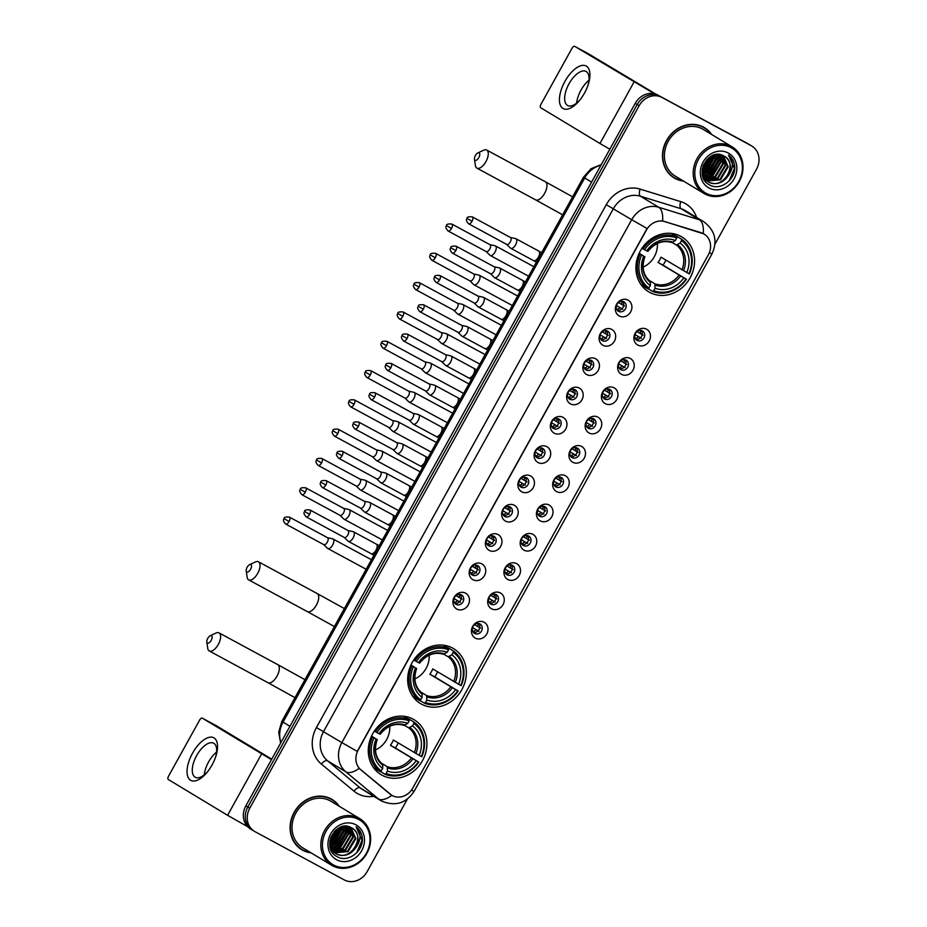 <?xml version="1.0" encoding="UTF-8"?>
<svg xmlns="http://www.w3.org/2000/svg" width="927" height="927" viewBox="0 0 927 927"><rect width="100%" height="100%" fill="white"/><g stroke="black" fill="none" stroke-linecap="round" stroke-linejoin="round"><path stroke-width="1.39" d="M452.55 648.066A32.063 28.285 121.1 0 0 412.457 662.063A32.063 28.285 121.1 0 0 420.441 703.547A32.063 28.285 121.1 0 0 421.472 704.138A32.063 28.285 121.1 0 0 461.565 690.14A32.063 28.285 121.1 0 0 453.581 648.657A32.063 28.285 121.1 0 0 452.55 648.066M413.152 719.167A32.063 28.285 121.1 0 0 373.048 733.164A32.063 28.285 121.1 0 0 381.043 774.648A32.063 28.285 121.1 0 0 382.063 775.227A32.063 28.285 121.1 0 0 422.156 761.229A32.063 28.285 121.1 0 0 414.172 719.746A32.063 28.285 121.1 0 0 413.152 719.167M680.789 236.315A32.063 28.285 121.1 0 0 640.696 250.313A32.063 28.285 121.1 0 0 648.68 291.808A32.063 28.285 121.1 0 0 649.711 292.387A32.063 28.285 121.1 0 0 689.804 278.39A32.063 28.285 121.1 0 0 681.82 236.906A32.063 28.285 121.1 0 0 680.789 236.315M619.236 315.991A9.073 8.007 -58.9 0 1 616.594 304.253A9.073 8.007 -58.9 0 1 628.031 300.128A9.073 8.007 -58.9 0 1 630.673 311.866A9.073 8.007 -58.9 0 1 619.236 315.991M623.836 301.831A5.446 4.797 121.1 0 0 617.023 304.207A5.446 4.797 121.1 0 0 618.379 311.252A5.446 4.797 121.1 0 0 618.552 311.345A5.446 4.797 121.1 0 0 625.366 308.969A5.446 4.797 121.1 0 0 624.01 301.924A5.446 4.797 121.1 0 0 623.836 301.831M602.99 345.296A9.073 8.007 -58.9 0 1 600.348 333.558A9.073 8.007 -58.9 0 1 611.785 329.433A9.073 8.007 -58.9 0 1 614.427 341.171A9.073 8.007 -58.9 0 1 602.99 345.296M607.591 331.136A5.446 4.797 121.1 0 0 600.777 333.511A5.446 4.797 121.1 0 0 602.133 340.557A5.446 4.797 121.1 0 0 602.307 340.649A5.446 4.797 121.1 0 0 609.12 338.274A5.446 4.797 121.1 0 0 607.764 331.229A5.446 4.797 121.1 0 0 607.591 331.136M586.745 374.601A9.073 8.007 -58.9 0 1 584.103 362.863A9.073 8.007 -58.9 0 1 595.54 358.737A9.073 8.007 -58.9 0 1 598.193 370.476A9.073 8.007 -58.9 0 1 586.745 374.601M591.345 360.441A5.446 4.797 121.1 0 0 584.531 362.816A5.446 4.797 121.1 0 0 585.887 369.861A5.446 4.797 121.1 0 0 586.073 369.954A5.446 4.797 121.1 0 0 592.874 367.579A5.446 4.797 121.1 0 0 591.519 360.533A5.446 4.797 121.1 0 0 591.345 360.441M570.499 403.905A9.073 8.007 -58.9 0 1 567.857 392.167A9.073 8.007 -58.9 0 1 579.294 388.042A9.073 8.007 -58.9 0 1 581.947 399.78A9.073 8.007 -58.9 0 1 570.499 403.905M575.099 389.746A5.446 4.797 121.1 0 0 568.297 392.121A5.446 4.797 121.1 0 0 569.653 399.166A5.446 4.797 121.1 0 0 569.827 399.259A5.446 4.797 121.1 0 0 576.629 396.883A5.446 4.797 121.1 0 0 575.273 389.838A5.446 4.797 121.1 0 0 575.099 389.746M554.265 433.21A9.073 8.007 -58.9 0 1 551.611 421.472A9.073 8.007 -58.9 0 1 563.06 417.347A9.073 8.007 -58.9 0 1 565.702 429.085A9.073 8.007 -58.9 0 1 554.265 433.21M558.854 419.05A5.446 4.797 121.1 0 0 552.052 421.426A5.446 4.797 121.1 0 0 553.407 428.471A5.446 4.797 121.1 0 0 553.581 428.564A5.446 4.797 121.1 0 0 560.383 426.188A5.446 4.797 121.1 0 0 559.027 419.143A5.446 4.797 121.1 0 0 558.854 419.05M538.019 462.515A9.073 8.007 -58.9 0 1 535.366 450.777A9.073 8.007 -58.9 0 1 546.814 446.652A9.073 8.007 -58.9 0 1 549.456 458.39A9.073 8.007 -58.9 0 1 538.019 462.515M542.608 448.355A5.446 4.797 121.1 0 0 535.806 450.731A5.446 4.797 121.1 0 0 537.162 457.776A5.446 4.797 121.1 0 0 537.336 457.868A5.446 4.797 121.1 0 0 544.149 455.493A5.446 4.797 121.1 0 0 542.793 448.448A5.446 4.797 121.1 0 0 542.608 448.355M521.774 491.82A9.073 8.007 -58.9 0 1 519.132 480.082A9.073 8.007 -58.9 0 1 530.568 475.957A9.073 8.007 -58.9 0 1 533.21 487.695A9.073 8.007 -58.9 0 1 521.774 491.82M526.374 477.66A5.446 4.797 121.1 0 0 519.56 480.035A5.446 4.797 121.1 0 0 520.916 487.081A5.446 4.797 121.1 0 0 521.09 487.173A5.446 4.797 121.1 0 0 527.903 484.798A5.446 4.797 121.1 0 0 526.548 477.753A5.446 4.797 121.1 0 0 526.374 477.66M505.528 521.125A9.073 8.007 -58.9 0 1 502.886 509.387A9.073 8.007 -58.9 0 1 514.323 505.261A9.073 8.007 -58.9 0 1 516.965 516.999A9.073 8.007 -58.9 0 1 505.528 521.125M510.128 506.965A5.446 4.797 121.1 0 0 503.315 509.34A5.446 4.797 121.1 0 0 504.67 516.385A5.446 4.797 121.1 0 0 504.844 516.478A5.446 4.797 121.1 0 0 511.658 514.103A5.446 4.797 121.1 0 0 510.302 507.057A5.446 4.797 121.1 0 0 510.128 506.965M489.282 550.429A9.073 8.007 -58.9 0 1 486.64 538.691A9.073 8.007 -58.9 0 1 498.077 534.566A9.073 8.007 -58.9 0 1 500.719 546.304A9.073 8.007 -58.9 0 1 489.282 550.429M493.882 536.269A5.446 4.797 121.1 0 0 487.069 538.645A5.446 4.797 121.1 0 0 488.425 545.69A5.446 4.797 121.1 0 0 488.599 545.783A5.446 4.797 121.1 0 0 495.412 543.407A5.446 4.797 121.1 0 0 494.056 536.362A5.446 4.797 121.1 0 0 493.882 536.269M473.037 579.734A9.073 8.007 -58.9 0 1 470.395 567.996A9.073 8.007 -58.9 0 1 481.831 563.871A9.073 8.007 -58.9 0 1 484.485 575.609A9.073 8.007 -58.9 0 1 473.037 579.734M477.637 565.574A5.446 4.797 121.1 0 0 470.835 567.95A5.446 4.797 121.1 0 0 472.191 574.995A5.446 4.797 121.1 0 0 472.364 575.088A5.446 4.797 121.1 0 0 479.166 572.712A5.446 4.797 121.1 0 0 477.811 565.667A5.446 4.797 121.1 0 0 477.637 565.574M456.791 609.039A9.073 8.007 -58.9 0 1 454.149 597.301A9.073 8.007 -58.9 0 1 465.597 593.176A9.073 8.007 -58.9 0 1 468.239 604.914A9.073 8.007 -58.9 0 1 456.791 609.039M461.391 594.879A5.446 4.797 121.1 0 0 454.589 597.255A5.446 4.797 121.1 0 0 455.945 604.3A5.446 4.797 121.1 0 0 456.119 604.392A5.446 4.797 121.1 0 0 462.921 602.017A5.446 4.797 121.1 0 0 461.565 594.972A5.446 4.797 121.1 0 0 461.391 594.879M637.776 345.064A9.073 8.007 -58.9 0 1 635.134 333.326A9.073 8.007 -58.9 0 1 646.582 329.201A9.073 8.007 -58.9 0 1 649.224 340.939A9.073 8.007 -58.9 0 1 637.776 345.064M642.376 330.893A5.446 4.797 121.1 0 0 635.574 333.28A5.446 4.797 121.1 0 0 636.93 340.325A5.446 4.797 121.1 0 0 637.104 340.418A5.446 4.797 121.1 0 0 643.906 338.042A5.446 4.797 121.1 0 0 642.55 330.997A5.446 4.797 121.1 0 0 642.376 330.893M621.542 374.369A9.073 8.007 -58.9 0 1 618.888 362.631A9.073 8.007 -58.9 0 1 630.337 358.506A9.073 8.007 -58.9 0 1 632.979 370.244A9.073 8.007 -58.9 0 1 621.542 374.369M626.131 360.197A5.446 4.797 121.1 0 0 619.329 362.584A5.446 4.797 121.1 0 0 620.684 369.63A5.446 4.797 121.1 0 0 620.858 369.722A5.446 4.797 121.1 0 0 627.672 367.347A5.446 4.797 121.1 0 0 626.304 360.302A5.446 4.797 121.1 0 0 626.131 360.197M605.296 403.674A9.073 8.007 -58.9 0 1 602.654 391.936A9.073 8.007 -58.9 0 1 614.091 387.81A9.073 8.007 -58.9 0 1 616.733 399.549A9.073 8.007 -58.9 0 1 605.296 403.674M609.896 389.502A5.446 4.797 121.1 0 0 603.083 391.889A5.446 4.797 121.1 0 0 604.439 398.934A5.446 4.797 121.1 0 0 604.613 399.027A5.446 4.797 121.1 0 0 611.426 396.652A5.446 4.797 121.1 0 0 610.07 389.607A5.446 4.797 121.1 0 0 609.896 389.502M589.051 432.979A9.073 8.007 -58.9 0 1 586.409 421.24A9.073 8.007 -58.9 0 1 597.845 417.115A9.073 8.007 -58.9 0 1 600.487 428.853A9.073 8.007 -58.9 0 1 589.051 432.979M593.651 418.807A5.446 4.797 121.1 0 0 586.837 421.194A5.446 4.797 121.1 0 0 588.193 428.239A5.446 4.797 121.1 0 0 588.367 428.332A5.446 4.797 121.1 0 0 595.18 425.957A5.446 4.797 121.1 0 0 593.825 418.911A5.446 4.797 121.1 0 0 593.651 418.807M572.805 462.283A9.073 8.007 -58.9 0 1 570.163 450.545A9.073 8.007 -58.9 0 1 581.6 446.42A9.073 8.007 -58.9 0 1 584.242 458.158A9.073 8.007 -58.9 0 1 572.805 462.283M577.405 448.112A5.446 4.797 121.1 0 0 570.592 450.499A5.446 4.797 121.1 0 0 571.947 457.544A5.446 4.797 121.1 0 0 572.121 457.637A5.446 4.797 121.1 0 0 578.935 455.261A5.446 4.797 121.1 0 0 577.579 448.216A5.446 4.797 121.1 0 0 577.405 448.112M556.559 491.588A9.073 8.007 -58.9 0 1 553.917 479.85A9.073 8.007 -58.9 0 1 565.354 475.725A9.073 8.007 -58.9 0 1 568.008 487.463A9.073 8.007 -58.9 0 1 556.559 491.588M561.159 477.417A5.446 4.797 121.1 0 0 554.346 479.804A5.446 4.797 121.1 0 0 555.702 486.849A5.446 4.797 121.1 0 0 555.887 486.942A5.446 4.797 121.1 0 0 562.689 484.566A5.446 4.797 121.1 0 0 561.333 477.521A5.446 4.797 121.1 0 0 561.159 477.417M540.314 520.893A9.073 8.007 -58.9 0 1 537.672 509.155A9.073 8.007 -58.9 0 1 549.12 505.03A9.073 8.007 -58.9 0 1 551.762 516.768A9.073 8.007 -58.9 0 1 540.314 520.893M544.914 506.721A5.446 4.797 121.1 0 0 538.112 509.108A5.446 4.797 121.1 0 0 539.468 516.154A5.446 4.797 121.1 0 0 539.641 516.246A5.446 4.797 121.1 0 0 546.443 513.871A5.446 4.797 121.1 0 0 545.088 506.826A5.446 4.797 121.1 0 0 544.914 506.721M524.079 550.198A9.073 8.007 -58.9 0 1 521.426 538.46A9.073 8.007 -58.9 0 1 532.874 534.334A9.073 8.007 -58.9 0 1 535.516 546.073A9.073 8.007 -58.9 0 1 524.079 550.198M528.668 536.026A5.446 4.797 121.1 0 0 521.866 538.413A5.446 4.797 121.1 0 0 523.222 545.458A5.446 4.797 121.1 0 0 523.396 545.551A5.446 4.797 121.1 0 0 530.198 543.176A5.446 4.797 121.1 0 0 528.842 536.13A5.446 4.797 121.1 0 0 528.668 536.026M507.834 579.502A9.073 8.007 -58.9 0 1 505.18 567.764A9.073 8.007 -58.9 0 1 516.629 563.639A9.073 8.007 -58.9 0 1 519.271 575.377A9.073 8.007 -58.9 0 1 507.834 579.502M512.422 565.331A5.446 4.797 121.1 0 0 505.621 567.718A5.446 4.797 121.1 0 0 506.976 574.763A5.446 4.797 121.1 0 0 507.15 574.856A5.446 4.797 121.1 0 0 513.964 572.48A5.446 4.797 121.1 0 0 512.608 565.435A5.446 4.797 121.1 0 0 512.422 565.331M491.588 608.807A9.073 8.007 -58.9 0 1 488.946 597.069A9.073 8.007 -58.9 0 1 500.383 592.944A9.073 8.007 -58.9 0 1 503.025 604.682A9.073 8.007 -58.9 0 1 491.588 608.807M496.188 594.636A5.446 4.797 121.1 0 0 489.375 597.023A5.446 4.797 121.1 0 0 490.731 604.068A5.446 4.797 121.1 0 0 490.904 604.161A5.446 4.797 121.1 0 0 497.718 601.785A5.446 4.797 121.1 0 0 496.362 594.74A5.446 4.797 121.1 0 0 496.188 594.636M475.342 638.112A9.073 8.007 -58.9 0 1 472.7 626.374A9.073 8.007 -58.9 0 1 484.137 622.249A9.073 8.007 -58.9 0 1 486.779 633.987A9.073 8.007 -58.9 0 1 475.342 638.112M479.943 623.941A5.446 4.797 121.1 0 0 473.129 626.328A5.446 4.797 121.1 0 0 474.485 633.373A5.446 4.797 121.1 0 0 474.659 633.465A5.446 4.797 121.1 0 0 481.472 631.09A5.446 4.797 121.1 0 0 480.116 624.045A5.446 4.797 121.1 0 0 479.943 623.941M701.241 232.804A16.338 14.403 -58.9 0 1 703.558 233.778A16.338 14.403 -58.9 0 1 704.08 234.079A16.338 14.403 -58.9 0 1 708.321 254.913L412.758 788.112A16.338 14.403 -58.9 0 1 391.646 795.239A16.338 14.403 -58.9 0 1 390.082 794.138L360.835 769.839A16.338 14.403 -58.9 0 1 358.158 750.105L646.478 229.966A16.338 14.403 -58.9 0 1 664.752 221.565L703.813 233.917M478.772 623.523A5.446 4.797 -58.9 0 1 478.969 629.711A5.446 4.797 -58.9 0 1 473.396 632.423M495.018 594.219A5.446 4.797 -58.9 0 1 495.215 600.406A5.446 4.797 -58.9 0 1 489.641 603.118M511.252 564.914A5.446 4.797 -58.9 0 1 511.461 571.102A5.446 4.797 -58.9 0 1 505.887 573.813M527.498 535.609A5.446 4.797 -58.9 0 1 527.706 541.797A5.446 4.797 -58.9 0 1 522.121 544.508M543.743 506.304A5.446 4.797 -58.9 0 1 543.952 512.492A5.446 4.797 -58.9 0 1 538.367 515.203M559.989 476.999A5.446 4.797 -58.9 0 1 560.198 483.187A5.446 4.797 -58.9 0 1 554.613 485.899M576.235 447.695A5.446 4.797 -58.9 0 1 576.432 453.882A5.446 4.797 -58.9 0 1 570.858 456.594M592.48 418.39A5.446 4.797 -58.9 0 1 592.677 424.578A5.446 4.797 -58.9 0 1 587.104 427.289M608.715 389.085A5.446 4.797 -58.9 0 1 608.923 395.273A5.446 4.797 -58.9 0 1 603.35 397.984M624.96 359.78A5.446 4.797 -58.9 0 1 625.169 365.968A5.446 4.797 -58.9 0 1 619.595 368.679M641.206 330.475A5.446 4.797 -58.9 0 1 641.414 336.663A5.446 4.797 -58.9 0 1 635.829 339.375M460.221 594.45A5.446 4.797 -58.9 0 1 460.429 600.65A5.446 4.797 -58.9 0 1 454.844 603.35M476.466 565.146A5.446 4.797 -58.9 0 1 476.675 571.345A5.446 4.797 -58.9 0 1 471.09 574.045M492.712 535.841A5.446 4.797 -58.9 0 1 492.909 542.04A5.446 4.797 -58.9 0 1 487.335 544.74M508.958 506.536A5.446 4.797 -58.9 0 1 509.155 512.735A5.446 4.797 -58.9 0 1 503.581 515.435M525.192 477.231A5.446 4.797 -58.9 0 1 525.4 483.43A5.446 4.797 -58.9 0 1 519.827 486.13M541.438 447.926A5.446 4.797 -58.9 0 1 541.646 454.126A5.446 4.797 -58.9 0 1 536.073 456.826M557.683 418.622A5.446 4.797 -58.9 0 1 557.892 424.821A5.446 4.797 -58.9 0 1 552.307 427.521M573.929 389.317A5.446 4.797 -58.9 0 1 574.137 395.516A5.446 4.797 -58.9 0 1 568.552 398.216M590.175 360.012A5.446 4.797 -58.9 0 1 590.383 366.211A5.446 4.797 -58.9 0 1 584.798 368.911M606.42 330.707A5.446 4.797 -58.9 0 1 606.617 336.907A5.446 4.797 -58.9 0 1 601.044 339.606M622.666 301.402A5.446 4.797 -58.9 0 1 622.863 307.602A5.446 4.797 -58.9 0 1 617.289 310.302M711.658 134.485A29.34 25.875 121.1 0 0 704.485 127.683A29.34 25.875 121.1 0 0 703.547 127.15A29.34 25.875 121.1 0 0 666.849 139.954A29.34 25.875 121.1 0 0 674.161 177.914A29.34 25.875 121.1 0 0 675.099 178.459A29.34 25.875 121.1 0 0 683.523 181.089M339.282 806.27A29.34 25.875 121.1 0 0 332.109 799.468A29.34 25.875 121.1 0 0 331.171 798.935A29.34 25.875 121.1 0 0 294.473 811.739A29.34 25.875 121.1 0 0 301.785 849.711A29.34 25.875 121.1 0 0 302.723 850.244A29.34 25.875 121.1 0 0 311.136 852.886M703.234 233.592L703.269 233.604A21.17 9.745 107.1 0 0 699.422 219.792A24.195 21.344 -58.9 0 1 702.863 221.24A24.195 21.344 -58.9 0 1 703.639 221.68L685.343 210.638A24.195 21.344 121.1 0 0 684.566 210.197A24.195 21.344 121.1 0 0 681.125 208.749L640.464 196.223A24.195 21.344 121.1 0 0 613.396 208.679L323.558 731.554A24.195 21.344 121.1 0 0 327.532 760.777L360.116 787.857A24.195 21.344 121.1 0 0 362.434 789.503L380.719 800.546A24.195 21.344 -58.9 0 1 378.413 798.9L345.829 771.82A24.195 21.344 -58.9 0 1 341.854 742.597L631.693 219.722L647.069 228.494L357.243 751.38L341.854 742.597L316.431 727.544L606.27 204.67A30.243 26.686 -58.9 0 1 640.105 189.108L680.754 201.634A30.243 26.686 -58.9 0 1 696.606 217.439M714.984 244.114L756.513 169.189A18.146 16.014 121.1 0 0 751.809 146.037L749.862 144.867A18.146 16.014 121.1 0 0 749.271 144.531L660.07 96.304A18.146 16.014 121.1 0 0 637.185 104.554L247.799 807.023A18.146 16.014 121.1 0 0 252.503 830.175A18.146 16.014 121.1 0 0 253.094 830.511M373.697 796.293A30.243 26.686 -58.9 0 1 357.834 793.755A30.243 26.686 -58.9 0 1 353.975 791.148A6.049 2.827 -50.3 0 1 360.116 787.857L378.413 798.9A21.17 9.884 129.7 0 0 391.843 795.354L359.166 768.344A21.17 9.884 129.7 0 1 345.829 771.82L327.532 760.777A6.049 2.827 -50.3 0 0 321.391 764.08A30.243 26.686 -58.9 0 1 316.431 727.544M606.27 204.67L631.693 219.722A24.195 21.344 -58.9 0 1 658.761 207.277A21.17 9.745 107.1 0 1 662.596 220.95L700.882 232.596M751.809 146.037A18.146 16.014 121.1 0 0 751.229 145.713L662.017 97.474A18.146 16.014 121.1 0 0 639.132 105.736L249.757 808.205A18.146 16.014 121.1 0 0 254.461 831.357A18.146 16.014 121.1 0 0 255.041 831.681L344.253 879.908A18.146 16.014 121.1 0 0 367.127 871.658L407.347 799.097M300.823 849.097A29.34 25.875 121.1 0 0 303.581 850.349M333.511 800.766A29.34 25.875 121.1 0 0 331.113 798.912M673.199 177.3A29.34 25.875 121.1 0 0 675.957 178.563M705.887 128.98A29.34 25.875 121.1 0 0 703.489 127.115M658.112 95.122A18.146 16.014 121.1 0 0 635.238 103.372L245.852 805.841A18.146 16.014 121.1 0 0 250.557 828.993L252.503 830.175A18.146 16.014 121.1 0 1 247.799 807.023L637.185 104.554A18.146 16.014 121.1 0 1 660.07 96.304L749.271 144.531A18.146 16.014 121.1 0 1 749.862 144.867L747.904 143.685A18.146 16.014 121.1 0 0 747.324 143.349L662.017 97.474M564.914 81.402A24.195 11.391 118.4 0 1 584.137 65.377A24.195 11.391 118.4 0 1 588.332 84.148A24.195 11.391 118.4 0 1 584.439 93.187A24.195 11.391 118.4 0 1 579.526 100.452A24.195 11.391 118.4 0 1 561.356 107.011A24.195 11.391 118.4 0 1 564.914 81.402M588.031 85.099A19.363 9.108 -61.6 0 0 586.049 71.437A19.363 9.108 -61.6 0 0 569.039 83.754A19.363 9.108 -61.6 0 0 567.637 105.493A19.363 9.108 -61.6 0 0 580.151 99.664M576.652 103.071A19.363 9.108 118.4 0 1 580.951 90.197A19.363 9.108 118.4 0 1 588.958 80.301M654.369 93.731L574.705 46.362A3.024 1.425 -61.6 0 0 574.682 46.35A3.024 1.425 -61.6 0 0 572.017 48.274L540.939 104.345A3.024 1.425 -61.6 0 0 540.696 107.729L599.966 143.511L633.975 82.144M609.827 149.212L599.966 143.511M588.796 53.986L574.705 46.362L588.761 53.963A3.024 1.425 118.4 0 1 588.761 53.963A3.024 1.425 118.4 0 1 588.796 53.986L655.934 94.172M705.98 193.222A26.014 22.943 121.1 0 0 738.784 181.391A26.014 22.943 121.1 0 0 731.206 147.729A26.014 22.943 121.1 0 0 698.402 159.56A26.014 22.943 121.1 0 0 705.98 193.222M704.914 193.975A27.219 24.009 121.1 0 0 738.958 182.098A27.219 24.009 121.1 0 0 732.168 146.872A27.219 24.009 121.1 0 0 731.299 146.373A27.219 24.009 121.1 0 0 697.255 158.262A27.219 24.009 121.1 0 0 704.033 193.476A27.219 24.009 121.1 0 0 704.914 193.975M728.367 175.632A15.122 13.337 121.1 0 0 724.451 156.339A15.122 13.337 121.1 0 0 723.964 156.06C708.599 146.246 692.631 176.512 709.143 184.647C719.978 191.785 736.42 179.247 734.671 165.945C734.045 161.298 731.994 157.66 728.518 155.041C733.721 161.066 733.674 167.938 728.367 175.632C723.014 183.164 716.455 185.33 708.692 182.144L702.249 173.673A27.219 24.009 121.1 0 0 704.717 171.634M706.756 169.502A27.219 24.009 121.1 0 0 712.898 158.494M713.57 155.968A27.219 24.009 121.1 0 0 713.755 155.076M732.168 146.872L703.396 129.502A27.219 24.009 121.1 0 0 702.515 129.004A27.219 24.009 121.1 0 0 668.471 140.881A27.219 24.009 121.1 0 0 675.25 176.107L704.033 193.476M702.191 173.117A29.038 25.608 121.1 0 0 703.037 172.399M704.427 171.089A29.038 25.608 121.1 0 0 706.281 169.062M708.981 165.388A29.038 25.608 121.1 0 0 710.951 161.761M712.504 157.775A29.038 25.608 121.1 0 0 712.99 156.049M711.021 134.102A29.038 25.608 121.1 0 0 704.323 127.949L702.376 126.767A29.038 25.608 121.1 0 0 701.449 126.234A29.038 25.608 121.1 0 0 700.731 125.863M704.323 127.949A29.038 25.608 121.1 0 0 703.396 127.416A29.038 25.608 121.1 0 0 667.081 140.093A29.038 25.608 121.1 0 0 674.311 177.66A29.038 25.608 121.1 0 0 675.25 178.193A29.038 25.608 121.1 0 0 682.886 180.707M706.247 180.672L703.848 178.981M705.644 180.301L703.975 179.224M723.964 156.06C739.143 163.198 723.176 191.02 708.077 181.773L702.805 176.362M708.158 158.32L702.886 166.582M707.092 159.351L703.373 165.18M711.16 156.2L703.408 169.49L702.191 170.197M710.511 156.57L702.272 169.444M713.489 155.168L713.593 157.984L705.853 170.962L702.156 172.7M712.944 155.365L712.979 157.613L705.238 170.591L702.133 172.132M715.505 154.635L716.026 159.456L708.286 172.434L702.539 174.67M715.018 154.739L715.424 159.085L707.683 172.063L702.399 174.218M717.313 154.427L718.471 160.927L710.731 173.905L703.211 176.315M716.884 154.461L717.857 160.556L710.117 173.546L703.025 175.933M718.981 154.461L720.905 162.399L713.164 175.377L704.01 177.752M718.576 154.438L720.302 162.04L712.562 175.018L703.802 177.416M720.534 154.705L723.35 163.87L715.609 176.848L704.914 179.004M720.163 154.624L722.736 163.511L714.995 176.489L704.682 178.714M721.982 155.122L725.783 165.342L718.054 178.332L705.922 180.105M721.623 155.006L725.181 164.983L717.44 177.961L705.656 179.838M723.361 155.736L728.228 166.825L720.488 179.803L707.011 181.055M723.014 155.562L727.614 166.454L719.873 179.432L706.733 180.823M728.274 153.013A19.965 17.613 121.1 0 0 703.095 162.098A19.965 17.613 121.1 0 0 708.923 187.926A19.965 17.613 121.1 0 0 734.091 178.853A19.965 17.613 121.1 0 0 728.274 153.013M670.8 175.446A29.038 25.608 121.1 0 0 672.365 176.478L674.311 177.66M728.518 155.041L734.416 168.505L729.062 180.985M719.306 154.496L719.503 155.365M719.746 157.126L719.781 159.676L710.464 175.516L707.371 177.15M717.301 155.655L717.347 158.204L708.019 174.044L704.926 175.666M714.902 154.763L714.902 156.733L705.586 172.573L702.492 174.195M712.446 155.574L702.133 171.715M709.526 157.231L702.446 168.355M720.117 158.714L710.766 175.701L709.051 176.698M717.672 157.242L708.332 174.23L706.606 175.226M715.238 155.759L705.887 172.758L704.172 173.755M712.77 155.435L703.454 171.286L702.133 172.063M709.931 156.941L702.365 168.853M475.389 155.516A4.229 1.993 -61.6 0 0 474.462 159.189A4.229 1.993 -61.6 0 0 476.154 160.278A4.229 1.993 -61.6 0 0 478.807 157.578A4.229 1.993 -61.6 0 0 479.711 153.778A4.229 1.993 -61.6 0 0 477.868 152.897A4.229 1.993 -61.6 0 0 475.389 155.516M477.868 152.897L483.662 150.209A10.278 4.844 118.4 0 1 486.687 150.035A10.278 4.844 118.4 0 1 485.945 161.588A10.278 4.844 118.4 0 1 476.907 168.135A10.278 4.844 118.4 0 1 475.389 165.516L474.462 159.189M639.178 253.233L643.732 256.165A26.014 22.943 121.1 0 0 650.383 285.678L647.95 288.9L642.724 285.748A30 26.466 121.1 0 1 640.708 284.16M675.493 236.686L676.362 236.072L681.577 239.224L681.472 240.591A28.795 25.4 121.1 0 1 688.946 273.732L660.997 257.173A22.387 19.745 -58.9 0 1 658.066 262.468L663.037 265.145A28.737 25.342 121.1 0 0 665.853 260.105M663.037 265.145L686.015 279.015A28.795 25.4 121.1 0 1 653.72 290.661L652.643 291.437A30 26.466 121.1 0 0 686.467 279.236M641.994 248.251L644.485 249.699A28.795 25.4 121.1 0 1 676.78 238.042L676.884 236.686L671.669 233.534A30 26.466 121.1 0 0 671.333 233.407M652.643 291.437L648.17 288.737M649.027 288.123A28.795 25.4 121.1 0 1 641.554 254.983L640.128 254.183A30 26.466 121.1 0 0 647.95 288.9M640.128 254.183L639.051 253.523M676.884 236.686A30 26.466 121.1 0 0 643.06 248.888M653.72 290.661L655.076 288.216A26.014 22.943 121.1 0 0 683.836 277.845L686.015 279.015M641.554 254.983L643.732 256.165M676.78 238.042L675.424 240.499A26.014 22.943 121.1 0 0 646.664 250.869L644.485 249.699M683.836 277.845L658.066 262.468M648.97 280.267L654.879 283.824L655.076 288.216M650.383 285.678L650.244 281.333C643.187 275.389 641.403 267.173 644.902 256.698M647.834 251.414C654.891 242.839 662.886 239.896 671.808 242.561L675.424 240.499M646.664 250.869L647.533 251.217M644.601 256.501L644.775 256.652A23.268 20.521 121.1 0 0 650.615 282.596M688.946 273.732L689.398 273.94A30 26.466 121.1 0 0 681.577 239.224M686.768 272.55A26.014 22.943 121.1 0 0 680.117 243.036L681.472 240.591M680.117 243.036L676.374 245.041L672.295 242.573M643.095 267.138A22.387 19.745 121.1 0 0 657.394 243.453M247.161 567.266A4.229 1.993 -61.6 0 0 246.223 570.939A4.229 1.993 -61.6 0 0 247.915 572.029A4.229 1.993 -61.6 0 0 250.568 569.329A4.229 1.993 -61.6 0 0 251.484 565.516A4.229 1.993 -61.6 0 0 249.63 564.636A4.229 1.993 -61.6 0 0 247.161 567.266M249.63 564.636L255.423 561.959A10.278 4.844 118.4 0 1 258.448 561.785A10.278 4.844 118.4 0 1 257.706 573.338A10.278 4.844 118.4 0 1 248.668 579.885A10.278 4.844 118.4 0 1 247.15 577.254L246.223 570.939M410.951 664.983L415.493 667.903A26.014 22.943 121.1 0 0 422.144 697.428L419.711 700.638L414.485 697.486A30 26.466 121.1 0 1 412.469 695.91M447.266 648.437L448.123 647.822L453.349 650.974L453.245 652.33A28.795 25.4 121.1 0 1 460.707 685.47L432.77 668.923A22.387 19.745 -58.9 0 1 429.838 674.219L434.798 676.895A28.737 25.342 121.1 0 0 437.625 671.855M434.798 676.895L457.776 690.766A28.795 25.4 121.1 0 1 425.481 702.411L424.404 703.176A30 26.466 121.1 0 0 458.228 690.986M413.755 659.989L416.258 661.438A28.795 25.4 121.1 0 1 448.552 649.792L448.645 648.437L443.43 645.285A30 26.466 121.1 0 0 443.106 645.157M424.404 703.176L419.931 700.488M420.788 699.873A28.795 25.4 121.1 0 1 413.326 666.733L411.889 665.922A30 26.466 121.1 0 0 419.711 700.638M411.889 665.922L410.812 665.273M448.645 648.437A30 26.466 121.1 0 0 414.821 660.638M425.481 702.411L426.837 699.966A26.014 22.943 121.1 0 0 455.597 689.584L457.776 690.766M413.326 666.733L415.493 667.903M448.552 649.792L447.185 652.249A26.014 22.943 121.1 0 0 418.425 662.62L416.258 661.438M455.597 689.584L429.838 674.219M420.731 692.005L426.64 695.574L426.837 699.966M422.144 697.428L422.005 693.083C414.948 687.127 413.164 678.923 416.663 668.448M419.595 663.164C426.652 654.589 434.647 651.646 443.57 654.311L447.185 652.249M418.425 662.62L419.294 662.967M416.362 668.251L416.536 668.402A23.268 20.521 121.1 0 0 422.376 694.335M460.707 685.47L461.159 685.69A30 26.466 121.1 0 0 453.349 650.974M458.529 684.3A26.014 22.943 121.1 0 0 451.889 654.786L453.245 652.33M451.889 654.786L448.147 656.791L444.056 654.323M414.856 678.888A22.387 19.745 121.1 0 0 429.155 655.204M207.752 638.355A4.229 1.993 -61.6 0 0 206.814 642.029A4.229 1.993 -61.6 0 0 208.517 643.118A4.229 1.993 -61.6 0 0 211.159 640.418A4.229 1.993 -61.6 0 0 212.074 636.617A4.229 1.993 -61.6 0 0 210.22 635.737A4.229 1.993 -61.6 0 0 207.752 638.355M210.22 635.737L216.014 633.048A10.278 4.844 118.4 0 1 219.039 632.886A10.278 4.844 118.4 0 1 218.297 644.427A10.278 4.844 118.4 0 1 209.259 650.974A10.278 4.844 118.4 0 1 207.741 648.355L206.814 642.029M371.542 736.073L376.084 739.004A26.014 22.943 121.1 0 0 382.735 768.518L380.302 771.739L375.087 768.587A30 26.466 121.1 0 1 373.06 767M407.857 719.537L408.714 718.912L413.94 722.063L413.836 723.431A28.795 25.4 121.1 0 1 421.298 756.571L393.361 740.013A22.387 19.745 -58.9 0 1 390.429 745.308L395.389 747.996A28.737 25.342 121.1 0 0 398.216 742.944M395.389 747.996L418.367 761.855A28.795 25.4 121.1 0 1 386.072 773.5L384.995 774.277A30 26.466 121.1 0 0 418.819 762.075M374.346 731.09L376.849 732.539A28.795 25.4 121.1 0 1 409.143 720.893L409.236 719.526L404.021 716.374A30 26.466 121.1 0 0 403.697 716.247M384.995 774.277L380.522 771.577M381.379 770.963A28.795 25.4 121.1 0 1 373.917 737.822L372.48 737.023A30 26.466 121.1 0 0 380.302 771.739M372.48 737.023L371.403 736.374M409.236 719.526A30 26.466 121.1 0 0 375.412 731.727M386.072 773.5L387.428 771.055A26.014 22.943 121.1 0 0 416.188 760.685L418.367 761.855M373.917 737.822L376.084 739.004M409.143 720.893L407.787 723.338A26.014 22.943 121.1 0 0 379.016 733.709L376.849 732.539M416.188 760.685L390.429 745.308M381.333 763.106L387.243 766.675L387.428 771.055M382.735 768.518L382.596 764.172C375.539 758.228 373.755 750.013 377.254 739.537M380.186 734.254C387.254 725.679 395.238 722.736 404.16 725.401L407.787 723.338M379.016 733.709L379.896 734.057M376.965 739.352L377.127 739.491A23.268 20.521 121.1 0 0 382.967 765.435M421.298 756.571L421.75 756.78A30 26.466 121.1 0 0 413.94 722.063M419.131 755.389A26.014 22.943 121.1 0 0 412.48 725.876L413.836 723.431M412.48 725.876L408.737 727.88L404.647 725.424M375.447 749.978A22.387 19.745 121.1 0 0 389.746 726.293M637.011 331.588L640.221 333.523A6.651 5.875 121.1 0 0 640.325 330.383M641.368 338.32L634.995 334.601M635.343 338.645A6.651 5.875 121.1 0 0 638.46 336.698M489.804 255.052A5.446 2.561 -61.6 0 0 489.989 255.284A5.446 2.561 -61.6 0 0 490.221 255.458A5.446 2.561 -61.6 0 0 490.267 255.493A5.446 2.561 -61.6 0 0 495.053 252.028A5.446 2.561 -61.6 0 0 495.493 245.945A5.446 2.561 -61.6 0 0 495.447 245.91A5.446 2.561 -61.6 0 0 495.122 245.794L489.919 244.647M486.084 251.472A3.928 1.854 -61.6 0 0 486.258 251.599A3.928 1.854 -61.6 0 0 486.293 251.623A3.928 1.854 -61.6 0 0 489.746 249.12A3.928 1.854 -61.6 0 0 490.07 244.728A3.928 1.854 -61.6 0 0 490.024 244.705A3.928 1.854 -61.6 0 0 489.792 244.612M640.221 333.523L643.129 335.157M620.777 360.893L623.975 362.828A6.651 5.875 121.1 0 0 624.08 359.688M625.122 367.625L618.761 363.905M619.097 367.949A6.651 5.875 121.1 0 0 622.214 366.003M473.558 284.357A5.446 2.561 -61.6 0 0 473.743 284.589A5.446 2.561 -61.6 0 0 473.975 284.763A5.446 2.561 -61.6 0 0 474.021 284.798A5.446 2.561 -61.6 0 0 478.807 281.333A5.446 2.561 -61.6 0 0 479.247 275.249A5.446 2.561 -61.6 0 0 479.201 275.215A5.446 2.561 -61.6 0 0 478.877 275.099L473.674 273.952M469.85 280.777A3.928 1.854 -61.6 0 0 470.012 280.904A3.928 1.854 -61.6 0 0 470.047 280.927A3.928 1.854 -61.6 0 0 473.5 278.424A3.928 1.854 -61.6 0 0 473.824 274.033A3.928 1.854 -61.6 0 0 473.79 274.01A3.928 1.854 -61.6 0 0 473.546 273.917M623.975 362.828L626.884 364.462M604.531 390.197L607.73 392.133A6.651 5.875 121.1 0 0 607.845 388.992M608.888 396.93L602.515 393.21M602.851 397.243A6.651 5.875 121.1 0 0 605.98 395.308M457.312 313.662A5.446 2.561 -61.6 0 0 457.498 313.894A5.446 2.561 -61.6 0 0 457.729 314.068A5.446 2.561 -61.6 0 0 457.776 314.102A5.446 2.561 -61.6 0 0 462.561 310.638A5.446 2.561 -61.6 0 0 463.002 304.554A5.446 2.561 -61.6 0 0 462.955 304.519A5.446 2.561 -61.6 0 0 462.631 304.404L457.428 303.256M453.604 310.082A3.928 1.854 -61.6 0 0 453.767 310.209A3.928 1.854 -61.6 0 0 453.801 310.232A3.928 1.854 -61.6 0 0 457.254 307.729A3.928 1.854 -61.6 0 0 457.579 303.338A3.928 1.854 -61.6 0 0 457.544 303.314A3.928 1.854 -61.6 0 0 457.312 303.222M607.73 392.133L610.638 393.766M588.286 419.502L591.496 421.437A6.651 5.875 121.1 0 0 591.6 418.297M592.643 426.235L586.27 422.515M586.606 426.547A6.651 5.875 121.1 0 0 589.734 424.612M441.067 342.967A5.446 2.561 -61.6 0 0 441.252 343.199A5.446 2.561 -61.6 0 0 441.484 343.372A5.446 2.561 -61.6 0 0 441.53 343.407A5.446 2.561 -61.6 0 0 446.316 339.942A5.446 2.561 -61.6 0 0 446.768 333.859A5.446 2.561 -61.6 0 0 446.71 333.824A5.446 2.561 -61.6 0 0 446.385 333.708L441.194 332.561M437.359 339.386A3.928 1.854 -61.6 0 0 437.521 339.514A3.928 1.854 -61.6 0 0 437.556 339.537A3.928 1.854 -61.6 0 0 441.009 337.034A3.928 1.854 -61.6 0 0 441.333 332.642A3.928 1.854 -61.6 0 0 441.298 332.619A3.928 1.854 -61.6 0 0 441.067 332.526M591.496 421.437L594.392 423.071M572.04 448.807L575.25 450.742A6.651 5.875 121.1 0 0 575.354 447.602M576.397 455.539L570.024 451.82M570.372 455.852A6.651 5.875 121.1 0 0 573.489 453.917M424.821 372.272A5.446 2.561 -61.6 0 0 425.018 372.503A5.446 2.561 -61.6 0 0 425.238 372.677A5.446 2.561 -61.6 0 0 425.284 372.712A5.446 2.561 -61.6 0 0 430.07 369.247A5.446 2.561 -61.6 0 0 430.522 363.164A5.446 2.561 -61.6 0 0 430.464 363.129A5.446 2.561 -61.6 0 0 430.14 363.013L424.948 361.866M421.113 368.691A3.928 1.854 -61.6 0 0 421.275 368.819A3.928 1.854 -61.6 0 0 421.31 368.842A3.928 1.854 -61.6 0 0 424.775 366.339A3.928 1.854 -61.6 0 0 425.087 361.947A3.928 1.854 -61.6 0 0 425.053 361.924A3.928 1.854 -61.6 0 0 424.821 361.831M575.25 450.742L578.158 452.376M555.794 478.112L559.004 480.047A6.651 5.875 121.1 0 0 559.108 476.907M560.151 484.844L553.778 481.125M554.126 485.157A6.651 5.875 121.1 0 0 557.243 483.222M408.575 401.576A5.446 2.561 -61.6 0 0 408.772 401.808A5.446 2.561 -61.6 0 0 408.992 401.982A5.446 2.561 -61.6 0 0 409.05 402.017A5.446 2.561 -61.6 0 0 413.836 398.552A5.446 2.561 -61.6 0 0 414.276 392.469A5.446 2.561 -61.6 0 0 414.23 392.434A5.446 2.561 -61.6 0 0 413.905 392.318L408.703 391.171M404.867 397.996A3.928 1.854 -61.6 0 0 405.029 398.123A3.928 1.854 -61.6 0 0 405.076 398.147A3.928 1.854 -61.6 0 0 408.529 395.644A3.928 1.854 -61.6 0 0 408.842 391.252A3.928 1.854 -61.6 0 0 408.807 391.229A3.928 1.854 -61.6 0 0 408.575 391.136M559.004 480.047L561.913 481.681M539.549 507.417L542.758 509.352A6.651 5.875 121.1 0 0 542.863 506.212M543.906 514.149L537.533 510.429M537.88 514.462A6.651 5.875 121.1 0 0 540.997 512.527M392.33 430.881A5.446 2.561 -61.6 0 0 392.527 431.113A5.446 2.561 -61.6 0 0 392.747 431.287A5.446 2.561 -61.6 0 0 392.805 431.322A5.446 2.561 -61.6 0 0 397.59 427.857A5.446 2.561 -61.6 0 0 398.031 421.773A5.446 2.561 -61.6 0 0 397.984 421.739A5.446 2.561 -61.6 0 0 397.66 421.623L392.457 420.476M388.622 427.301A3.928 1.854 -61.6 0 0 388.795 427.428A3.928 1.854 -61.6 0 0 388.83 427.451A3.928 1.854 -61.6 0 0 392.283 424.948A3.928 1.854 -61.6 0 0 392.608 420.557A3.928 1.854 -61.6 0 0 392.561 420.534A3.928 1.854 -61.6 0 0 392.33 420.441M542.758 509.352L545.667 510.986M523.315 536.721L526.513 538.657A6.651 5.875 121.1 0 0 526.617 535.516M527.66 543.454L521.287 539.734M521.634 543.767A6.651 5.875 121.1 0 0 524.752 541.832M376.095 460.186A5.446 2.561 -61.6 0 0 376.281 460.418A5.446 2.561 -61.6 0 0 376.513 460.592A5.446 2.561 -61.6 0 0 376.559 460.626A5.446 2.561 -61.6 0 0 381.345 457.162A5.446 2.561 -61.6 0 0 381.785 451.078A5.446 2.561 -61.6 0 0 381.739 451.043A5.446 2.561 -61.6 0 0 381.414 450.928L376.211 449.78M372.387 456.605A3.928 1.854 -61.6 0 0 372.55 456.733A3.928 1.854 -61.6 0 0 372.584 456.756A3.928 1.854 -61.6 0 0 376.038 454.253A3.928 1.854 -61.6 0 0 376.362 449.862A3.928 1.854 -61.6 0 0 376.327 449.838A3.928 1.854 -61.6 0 0 376.084 449.746M526.513 538.657L529.421 540.29M507.069 566.026L510.267 567.961A6.651 5.875 121.1 0 0 510.371 564.821M511.414 572.759L505.053 569.039M505.389 573.071A6.651 5.875 121.1 0 0 508.517 571.136M359.85 489.491A5.446 2.561 -61.6 0 0 360.035 489.723A5.446 2.561 -61.6 0 0 360.267 489.896A5.446 2.561 -61.6 0 0 360.313 489.931A5.446 2.561 -61.6 0 0 365.099 486.466A5.446 2.561 -61.6 0 0 365.539 480.383A5.446 2.561 -61.6 0 0 365.493 480.348A5.446 2.561 -61.6 0 0 365.168 480.232L359.966 479.085M356.142 485.91A3.928 1.854 -61.6 0 0 356.304 486.038A3.928 1.854 -61.6 0 0 356.339 486.061A3.928 1.854 -61.6 0 0 359.792 483.558A3.928 1.854 -61.6 0 0 360.116 479.166A3.928 1.854 -61.6 0 0 360.082 479.143A3.928 1.854 -61.6 0 0 359.85 479.05M510.267 567.961L513.176 569.595M490.823 595.331L494.033 597.266A6.651 5.875 121.1 0 0 494.137 594.126M495.18 602.063L488.807 598.344M489.143 602.376A6.651 5.875 121.1 0 0 492.272 600.441M343.604 518.796A5.446 2.561 -61.6 0 0 343.79 519.027A5.446 2.561 -61.6 0 0 344.021 519.201A5.446 2.561 -61.6 0 0 344.068 519.236A5.446 2.561 -61.6 0 0 348.853 515.771A5.446 2.561 -61.6 0 0 349.294 509.688A5.446 2.561 -61.6 0 0 349.247 509.653A5.446 2.561 -61.6 0 0 348.923 509.537L343.72 508.39M339.896 515.215A3.928 1.854 -61.6 0 0 340.058 515.342A3.928 1.854 -61.6 0 0 340.093 515.366A3.928 1.854 -61.6 0 0 343.546 512.863A3.928 1.854 -61.6 0 0 343.871 508.471A3.928 1.854 -61.6 0 0 343.836 508.448A3.928 1.854 -61.6 0 0 343.604 508.355M494.033 597.266L496.93 598.9M474.578 624.636L477.787 626.571A6.651 5.875 121.1 0 0 477.892 623.431M478.935 631.368L472.561 627.649M472.897 631.681A6.651 5.875 121.1 0 0 476.026 629.746M327.358 548.1A5.446 2.561 -61.6 0 0 327.544 548.332A5.446 2.561 -61.6 0 0 327.776 548.506A5.446 2.561 -61.6 0 0 327.822 548.541A5.446 2.561 -61.6 0 0 332.608 545.076A5.446 2.561 -61.6 0 0 333.06 538.993A5.446 2.561 -61.6 0 0 333.002 538.958A5.446 2.561 -61.6 0 0 332.677 538.842L327.486 537.695M323.65 544.52A3.928 1.854 -61.6 0 0 323.813 544.647A3.928 1.854 -61.6 0 0 323.847 544.67A3.928 1.854 -61.6 0 0 327.301 542.168A3.928 1.854 -61.6 0 0 327.625 537.776A3.928 1.854 -61.6 0 0 327.59 537.753A3.928 1.854 -61.6 0 0 327.358 537.66M477.787 626.571L480.696 628.205M618.471 302.515L621.681 304.45A6.651 5.875 121.1 0 0 621.785 301.31M622.828 309.259L616.455 305.528M616.791 309.572A6.651 5.875 121.1 0 0 619.92 307.625M510.313 247.88A5.446 2.561 -61.6 0 0 510.499 248.112A5.446 2.561 -61.6 0 0 510.731 248.285A5.446 2.561 -61.6 0 0 510.777 248.32A5.446 2.561 -61.6 0 0 515.563 244.855A5.446 2.561 -61.6 0 0 516.003 238.772A5.446 2.561 -61.6 0 0 515.957 238.737A5.446 2.561 -61.6 0 0 515.632 238.621L510.429 237.474M506.605 244.299A3.928 1.854 -61.6 0 0 506.768 244.427A3.928 1.854 -61.6 0 0 506.802 244.45A3.928 1.854 -61.6 0 0 510.256 241.947A3.928 1.854 -61.6 0 0 510.58 237.555A3.928 1.854 -61.6 0 0 510.545 237.532A3.928 1.854 -61.6 0 0 510.313 237.451M621.681 304.45L624.578 306.084M602.226 331.82L605.435 333.755A6.651 5.875 121.1 0 0 605.54 330.615M606.582 338.564L600.209 334.832M600.557 338.876A6.651 5.875 121.1 0 0 603.674 336.93M494.068 277.185A5.446 2.561 -61.6 0 0 494.253 277.416A5.446 2.561 -61.6 0 0 494.485 277.59A5.446 2.561 -61.6 0 0 494.531 277.625A5.446 2.561 -61.6 0 0 499.317 274.16A5.446 2.561 -61.6 0 0 499.757 268.077A5.446 2.561 -61.6 0 0 499.711 268.042A5.446 2.561 -61.6 0 0 499.386 267.926L494.195 266.779M490.36 273.604A3.928 1.854 -61.6 0 0 490.522 273.732A3.928 1.854 -61.6 0 0 490.557 273.755A3.928 1.854 -61.6 0 0 494.01 271.252A3.928 1.854 -61.6 0 0 494.334 266.86A3.928 1.854 -61.6 0 0 494.3 266.837A3.928 1.854 -61.6 0 0 494.068 266.756M605.435 333.755L608.344 335.389M585.98 361.124L589.19 363.06A6.651 5.875 121.1 0 0 589.294 359.919M590.337 367.868L583.964 364.137M584.311 368.181A6.651 5.875 121.1 0 0 587.428 366.235M477.822 306.489A5.446 2.561 -61.6 0 0 478.019 306.721A5.446 2.561 -61.6 0 0 478.239 306.895A5.446 2.561 -61.6 0 0 478.286 306.93A5.446 2.561 -61.6 0 0 483.071 303.465A5.446 2.561 -61.6 0 0 483.523 297.382A5.446 2.561 -61.6 0 0 483.465 297.347A5.446 2.561 -61.6 0 0 483.141 297.231L477.95 296.084M474.114 302.909A3.928 1.854 -61.6 0 0 474.276 303.036A3.928 1.854 -61.6 0 0 474.311 303.059A3.928 1.854 -61.6 0 0 477.776 300.557A3.928 1.854 -61.6 0 0 478.089 296.165A3.928 1.854 -61.6 0 0 478.054 296.142A3.928 1.854 -61.6 0 0 477.822 296.061M589.19 363.06L592.098 364.693M569.734 390.429L572.944 392.364A6.651 5.875 121.1 0 0 573.048 389.224M574.091 397.173L567.718 393.442M568.066 397.486A6.651 5.875 121.1 0 0 571.183 395.539M461.576 335.794A5.446 2.561 -61.6 0 0 461.773 336.026A5.446 2.561 -61.6 0 0 461.994 336.2A5.446 2.561 -61.6 0 0 462.052 336.234A5.446 2.561 -61.6 0 0 466.837 332.77A5.446 2.561 -61.6 0 0 467.278 326.686A5.446 2.561 -61.6 0 0 467.231 326.652A5.446 2.561 -61.6 0 0 466.907 326.536L461.704 325.389M457.868 332.214A3.928 1.854 -61.6 0 0 458.031 332.341A3.928 1.854 -61.6 0 0 458.065 332.364A3.928 1.854 -61.6 0 0 461.53 329.861A3.928 1.854 -61.6 0 0 461.843 325.47A3.928 1.854 -61.6 0 0 461.808 325.447A3.928 1.854 -61.6 0 0 461.576 325.365M572.944 392.364L575.852 393.998M553.5 419.734L556.698 421.669A6.651 5.875 121.1 0 0 556.803 418.529M557.845 426.478L551.472 422.747M551.82 426.791A6.651 5.875 121.1 0 0 554.937 424.844M445.331 365.099A5.446 2.561 -61.6 0 0 445.528 365.331A5.446 2.561 -61.6 0 0 445.748 365.505A5.446 2.561 -61.6 0 0 445.806 365.539A5.446 2.561 -61.6 0 0 450.592 362.075A5.446 2.561 -61.6 0 0 451.032 355.991A5.446 2.561 -61.6 0 0 450.985 355.956A5.446 2.561 -61.6 0 0 450.661 355.841L445.458 354.693M441.623 361.518A3.928 1.854 -61.6 0 0 441.797 361.646A3.928 1.854 -61.6 0 0 441.831 361.669A3.928 1.854 -61.6 0 0 445.284 359.166A3.928 1.854 -61.6 0 0 445.609 354.774A3.928 1.854 -61.6 0 0 445.563 354.751A3.928 1.854 -61.6 0 0 445.331 354.67M556.698 421.669L559.607 423.303M537.254 449.039L540.453 450.974A6.651 5.875 121.1 0 0 540.557 447.834M541.6 455.783L535.238 452.052M535.574 456.096A6.651 5.875 121.1 0 0 538.703 454.149M429.097 394.404A5.446 2.561 -61.6 0 0 429.282 394.635A5.446 2.561 -61.6 0 0 429.514 394.809A5.446 2.561 -61.6 0 0 429.56 394.844A5.446 2.561 -61.6 0 0 434.346 391.379A5.446 2.561 -61.6 0 0 434.786 385.296A5.446 2.561 -61.6 0 0 434.74 385.261A5.446 2.561 -61.6 0 0 434.415 385.145L429.213 383.998M425.389 390.823A3.928 1.854 -61.6 0 0 425.551 390.951A3.928 1.854 -61.6 0 0 425.586 390.974A3.928 1.854 -61.6 0 0 429.039 388.471A3.928 1.854 -61.6 0 0 429.363 384.079A3.928 1.854 -61.6 0 0 429.328 384.056A3.928 1.854 -61.6 0 0 429.085 383.975M540.453 450.974L543.361 452.608M521.009 478.344L524.207 480.279A6.651 5.875 121.1 0 0 524.323 477.138M525.366 485.088L518.993 481.356M519.329 485.4A6.651 5.875 121.1 0 0 522.457 483.454M412.851 423.709A5.446 2.561 -61.6 0 0 413.036 423.94A5.446 2.561 -61.6 0 0 413.268 424.114A5.446 2.561 -61.6 0 0 413.315 424.149A5.446 2.561 -61.6 0 0 418.1 420.684A5.446 2.561 -61.6 0 0 418.54 414.601A5.446 2.561 -61.6 0 0 418.494 414.566A5.446 2.561 -61.6 0 0 418.17 414.45L412.967 413.303M409.143 420.128A3.928 1.854 -61.6 0 0 409.305 420.255A3.928 1.854 -61.6 0 0 409.34 420.279A3.928 1.854 -61.6 0 0 412.793 417.776A3.928 1.854 -61.6 0 0 413.118 413.384A3.928 1.854 -61.6 0 0 413.083 413.361A3.928 1.854 -61.6 0 0 412.851 413.28M524.207 480.279L527.115 481.913M504.763 507.648L507.973 509.583A6.651 5.875 121.1 0 0 508.077 506.443M509.12 514.392L502.747 510.661M503.083 514.705A6.651 5.875 121.1 0 0 506.212 512.758M396.605 453.013A5.446 2.561 -61.6 0 0 396.791 453.245A5.446 2.561 -61.6 0 0 397.023 453.419A5.446 2.561 -61.6 0 0 397.069 453.454A5.446 2.561 -61.6 0 0 401.854 449.989A5.446 2.561 -61.6 0 0 402.295 443.906A5.446 2.561 -61.6 0 0 402.248 443.871A5.446 2.561 -61.6 0 0 401.924 443.755L396.721 442.608M392.897 449.433A3.928 1.854 -61.6 0 0 393.06 449.56A3.928 1.854 -61.6 0 0 393.094 449.583A3.928 1.854 -61.6 0 0 396.547 447.081A3.928 1.854 -61.6 0 0 396.872 442.689A3.928 1.854 -61.6 0 0 396.837 442.666A3.928 1.854 -61.6 0 0 396.605 442.573M507.973 509.583L510.881 511.217M488.517 536.953L491.727 538.888A6.651 5.875 121.1 0 0 491.831 535.748M492.874 543.697L486.501 539.966M486.849 544.01A6.651 5.875 121.1 0 0 489.966 542.063M380.36 482.318A5.446 2.561 -61.6 0 0 380.545 482.55A5.446 2.561 -61.6 0 0 380.777 482.724A5.446 2.561 -61.6 0 0 380.823 482.758A5.446 2.561 -61.6 0 0 385.609 479.294A5.446 2.561 -61.6 0 0 386.061 473.21A5.446 2.561 -61.6 0 0 386.003 473.176A5.446 2.561 -61.6 0 0 385.678 473.06L380.487 471.913M376.652 478.738A3.928 1.854 -61.6 0 0 376.814 478.865A3.928 1.854 -61.6 0 0 376.849 478.888A3.928 1.854 -61.6 0 0 380.302 476.385A3.928 1.854 -61.6 0 0 380.626 471.994A3.928 1.854 -61.6 0 0 380.591 471.97A3.928 1.854 -61.6 0 0 380.36 471.878M491.727 538.888L494.636 540.522M472.272 566.258L475.481 568.193A6.651 5.875 121.1 0 0 475.586 565.053M476.629 573.002L470.256 569.271M470.603 573.315A6.651 5.875 121.1 0 0 473.72 571.368M364.114 511.623A5.446 2.561 -61.6 0 0 364.311 511.855A5.446 2.561 -61.6 0 0 364.531 512.028A5.446 2.561 -61.6 0 0 364.589 512.063A5.446 2.561 -61.6 0 0 369.363 508.599A5.446 2.561 -61.6 0 0 369.815 502.515A5.446 2.561 -61.6 0 0 369.757 502.48A5.446 2.561 -61.6 0 0 369.444 502.364L364.241 501.217M360.406 508.042A3.928 1.854 -61.6 0 0 360.568 508.17A3.928 1.854 -61.6 0 0 360.603 508.193A3.928 1.854 -61.6 0 0 364.068 505.69A3.928 1.854 -61.6 0 0 364.381 501.298A3.928 1.854 -61.6 0 0 364.346 501.275A3.928 1.854 -61.6 0 0 364.114 501.183M475.481 568.193L478.39 569.827M456.026 595.563L459.236 597.498A6.651 5.875 121.1 0 0 459.34 594.358M460.383 602.307L454.01 598.575M454.357 602.62A6.651 5.875 121.1 0 0 457.474 600.673M347.868 540.928A5.446 2.561 -61.6 0 0 348.065 541.159A5.446 2.561 -61.6 0 0 348.285 541.333A5.446 2.561 -61.6 0 0 348.343 541.368A5.446 2.561 -61.6 0 0 353.129 537.903A5.446 2.561 -61.6 0 0 353.569 531.82A5.446 2.561 -61.6 0 0 353.523 531.785A5.446 2.561 -61.6 0 0 353.199 531.669L347.996 530.522M344.16 537.347A3.928 1.854 -61.6 0 0 344.323 537.475A3.928 1.854 -61.6 0 0 344.369 537.498A3.928 1.854 -61.6 0 0 347.822 534.995A3.928 1.854 -61.6 0 0 348.135 530.603A3.928 1.854 -61.6 0 0 348.1 530.58A3.928 1.854 -61.6 0 0 347.868 530.487M459.236 597.498L462.144 599.132M192.538 753.188A24.195 11.391 118.4 0 1 211.762 737.162A24.195 11.391 118.4 0 1 215.956 755.934A24.195 11.391 118.4 0 1 212.051 764.972A24.195 11.391 118.4 0 1 207.15 772.237A24.195 11.391 118.4 0 1 188.969 778.796A24.195 11.391 118.4 0 1 192.538 753.188M215.643 756.884A19.363 9.108 -61.6 0 0 213.673 743.222A19.363 9.108 -61.6 0 0 196.663 755.54A19.363 9.108 -61.6 0 0 195.261 777.278A19.363 9.108 -61.6 0 0 207.775 771.449M204.264 774.856A19.363 9.108 118.4 0 1 208.575 761.982A19.363 9.108 118.4 0 1 216.582 752.087M271.46 759.642L202.329 718.158A3.024 1.425 -61.6 0 0 202.295 718.135A3.024 1.425 -61.6 0 0 199.641 720.059L168.563 776.131A3.024 1.425 -61.6 0 0 168.32 779.514L227.59 815.297L261.599 753.929M247.718 826.733L227.59 815.297M216.362 725.737A3.024 1.425 118.4 0 1 216.385 725.748A3.024 1.425 118.4 0 1 216.408 725.771L271.727 759.155M333.604 865.007A26.014 22.943 121.1 0 0 366.408 853.176A26.014 22.943 121.1 0 0 358.819 819.514A26.014 22.943 121.1 0 0 326.026 831.345A26.014 22.943 121.1 0 0 333.604 865.007M332.538 865.772A27.219 24.009 121.1 0 0 366.571 853.883A27.219 24.009 121.1 0 0 359.792 818.657A27.219 24.009 121.1 0 0 358.923 818.159A27.219 24.009 121.1 0 0 324.879 830.047A27.219 24.009 121.1 0 0 331.657 865.273A27.219 24.009 121.1 0 0 332.538 865.772M355.991 847.417A15.122 13.337 121.1 0 0 352.063 828.124A15.122 13.337 121.1 0 0 351.588 827.846C336.223 818.031 320.255 848.298 336.768 856.432C347.602 863.582 364.044 851.032 362.283 837.73C361.669 833.083 359.618 829.445 356.142 826.826C361.345 832.852 361.287 839.723 355.991 847.417C350.638 854.949 344.079 857.127 336.316 853.929L329.873 845.47A27.219 24.009 121.1 0 0 332.341 843.419M334.38 841.287A27.219 24.009 121.1 0 0 340.522 830.291M341.194 827.753A27.219 24.009 121.1 0 0 341.368 826.861M359.792 818.657L331.009 801.287A27.219 24.009 121.1 0 0 330.139 800.789A27.219 24.009 121.1 0 0 296.095 812.666A27.219 24.009 121.1 0 0 302.874 847.892L331.657 865.273M329.815 844.903A29.038 25.608 121.1 0 0 330.661 844.184M332.051 842.875A29.038 25.608 121.1 0 0 333.905 840.847M336.594 837.174A29.038 25.608 121.1 0 0 338.575 833.547M340.116 829.561A29.038 25.608 121.1 0 0 340.615 827.834M338.645 805.887A29.038 25.608 121.1 0 0 331.947 799.734L330 798.553A29.038 25.608 121.1 0 0 329.062 798.02A29.038 25.608 121.1 0 0 328.355 797.649M331.947 799.734A29.038 25.608 121.1 0 0 331.02 799.201A29.038 25.608 121.1 0 0 294.705 811.878A29.038 25.608 121.1 0 0 301.935 849.445A29.038 25.608 121.1 0 0 302.874 849.978A29.038 25.608 121.1 0 0 310.51 852.504M333.871 852.458L331.472 850.766M333.268 852.087L331.599 851.009M351.588 827.846C366.768 834.984 350.8 862.805 335.701 853.558L330.429 848.147M335.783 830.105L330.51 838.379M334.717 831.137L330.997 836.965M338.784 827.985L331.032 841.276L329.815 841.983M338.135 828.367L329.896 841.241M341.113 826.954L341.206 829.769L333.477 842.747L329.78 844.485M340.568 827.151L340.603 829.41L332.863 842.388L329.757 843.929M343.117 826.421L343.65 831.241L335.91 844.219L330.163 846.455M342.642 826.525L343.036 830.882L335.307 843.86L330.024 846.003M344.937 826.212L346.095 832.713L338.355 845.702L330.835 848.112M344.496 826.247L345.481 832.353L337.741 845.331L330.649 847.718M346.605 826.247L348.529 834.196L340.788 847.174L331.634 849.538M346.2 826.224L347.915 833.825L340.186 846.803L331.414 849.202M348.158 826.49L350.974 835.667L343.233 848.645L332.538 850.801M347.776 826.421L350.36 835.297L342.619 848.275L332.295 850.499M349.606 826.919L353.407 837.139L345.667 850.117L333.546 851.89M349.247 826.791L352.793 836.768L345.064 849.746L333.28 851.635M350.985 827.521L355.852 838.611L348.112 851.589L334.635 852.84M350.638 827.347L355.238 838.24L347.498 851.218L334.357 852.608M355.887 824.798A19.965 17.613 121.1 0 0 330.719 833.883A19.965 17.613 121.1 0 0 336.536 859.711A19.965 17.613 121.1 0 0 361.715 850.638A19.965 17.613 121.1 0 0 355.887 824.798M298.424 847.232A29.038 25.608 121.1 0 0 299.989 848.275L301.935 849.445M356.142 826.826L362.04 840.302L356.686 852.782M346.93 826.281L347.115 827.151M347.37 828.912L347.405 831.461L338.088 847.301L334.995 848.935M344.925 827.44L344.971 829.989L335.644 845.83L332.55 847.463M342.526 826.548L342.526 828.518L333.21 844.358L330.105 845.992M340.07 827.359L329.757 843.5M337.138 829.016L330.07 840.152M347.741 830.499L338.39 847.487L336.663 848.483M345.296 829.028L335.945 846.015L334.23 847.011M342.863 827.556L333.511 844.543L331.785 845.54M340.394 827.22L331.066 843.072L329.757 843.848M337.555 828.726L329.989 840.638M640.105 189.108A6.049 2.781 -72.9 0 0 640.464 196.223L658.761 207.277L699.422 219.792L681.125 208.749A6.049 2.781 -72.9 0 1 680.754 201.634M411.461 790.14L414.091 791.357L711.994 253.928L709.352 252.712M381.495 800.986A24.195 21.344 -58.9 0 1 380.719 800.546L381.692 801.09C395.238 806.641 406.038 803.396 414.091 791.357M353.975 791.148L321.391 764.08M751.229 145.713L747.324 143.349M639.132 105.736L635.238 103.372M249.757 808.205L245.852 805.841M600.939 165.238A24.195 21.344 121.1 0 0 584.694 177.961L591.577 182.121M280.638 743.083L278.703 732.156L281.854 721.345L583.5 177.173L584.694 177.961L283.048 722.133L289.942 726.293M281.854 721.345L283.048 722.133A24.195 21.344 121.1 0 0 280.951 742.515M562.631 214.821L535.597 199.861A10.278 4.844 -61.6 0 0 544.636 193.314A10.278 4.844 -61.6 0 0 545.377 181.773L486.687 150.035M655.308 285.134A23.268 20.521 121.1 0 0 680.58 276.014M672.979 242.248A23.268 20.521 121.1 0 0 647.706 251.368M654.879 283.824A22.387 19.745 121.1 0 0 679.027 275.122M683.512 270.719A23.268 20.521 121.1 0 0 677.672 244.786M681.959 269.827A22.387 19.745 121.1 0 0 676.374 245.041M334.392 626.559L307.358 611.611A10.278 4.844 -61.6 0 0 316.397 605.064A10.278 4.844 -61.6 0 0 317.138 593.523L258.448 561.785M427.069 696.884A23.268 20.521 121.1 0 0 452.353 687.764M444.74 653.987A23.268 20.521 121.1 0 0 419.467 663.106M426.64 695.574A22.387 19.745 121.1 0 0 450.789 686.861M455.284 682.469A23.268 20.521 121.1 0 0 449.444 656.536M453.72 681.577A22.387 19.745 121.1 0 0 448.147 656.791M294.995 697.66L267.949 682.701A10.278 4.844 -61.6 0 0 276.988 676.165A10.278 4.844 -61.6 0 0 277.729 664.613L219.039 632.886M387.671 767.973A23.268 20.521 121.1 0 0 412.944 758.854M405.331 725.088A23.268 20.521 121.1 0 0 380.058 734.207M387.243 766.675A22.387 19.745 121.1 0 0 411.391 757.962M415.875 753.57A23.268 20.521 121.1 0 0 410.035 727.625M414.323 752.666A22.387 19.745 121.1 0 0 408.737 727.88M451.53 228.459A3.928 1.854 -61.6 0 0 451.808 224.044C448.065 223.731 446.293 224.253 446.501 225.597L451.53 228.459A3.928 1.854 -61.6 0 1 448.065 230.962L486.293 251.623M435.284 257.764A3.928 1.854 -61.6 0 0 435.563 253.349C431.82 253.036 430.058 253.558 430.255 254.902L435.284 257.764A3.928 1.854 -61.6 0 1 431.831 260.267L470.047 280.927M419.039 287.069A3.928 1.854 -61.6 0 0 419.328 282.654C415.574 282.341 413.813 282.862 414.01 284.207L419.039 287.069A3.928 1.854 -61.6 0 1 415.586 289.572L453.801 310.232M402.793 316.374A3.928 1.854 -61.6 0 0 403.083 311.959C399.34 311.646 397.567 312.167 397.776 313.511L402.793 316.374A3.928 1.854 -61.6 0 1 399.34 318.876L437.556 339.537M386.547 345.678A3.928 1.854 -61.6 0 0 386.837 341.263C383.094 340.951 381.321 341.472 381.53 342.816L386.547 345.678A3.928 1.854 -61.6 0 1 383.094 348.181L421.31 368.842M370.302 374.983A3.928 1.854 -61.6 0 0 370.591 370.568C366.849 370.255 365.076 370.777 365.284 372.121L370.302 374.983A3.928 1.854 -61.6 0 1 366.849 377.486L405.076 398.147M354.068 404.288A3.928 1.854 -61.6 0 0 354.346 399.873C350.603 399.56 348.83 400.082 349.039 401.426L354.068 404.288A3.928 1.854 -61.6 0 1 350.603 406.791L388.83 427.451M337.822 433.593A3.928 1.854 -61.6 0 0 338.1 429.178C334.357 428.865 332.584 429.386 332.793 430.731L337.822 433.593A3.928 1.854 -61.6 0 1 334.369 436.096L372.584 456.756M321.576 462.897A3.928 1.854 -61.6 0 0 321.854 458.483C318.112 458.17 316.35 458.691 316.547 460.035L321.576 462.897A3.928 1.854 -61.6 0 1 318.123 465.4L356.339 486.061M305.331 492.202A3.928 1.854 -61.6 0 0 305.62 487.787C301.866 487.475 300.105 487.996 300.302 489.34L305.331 492.202A3.928 1.854 -61.6 0 1 301.878 494.705L340.093 515.366M289.085 521.507A3.928 1.854 -61.6 0 0 289.375 517.092C285.632 516.779 283.859 517.301 284.068 518.645L289.085 521.507A3.928 1.854 -61.6 0 1 285.632 524.01L323.847 544.67M472.04 221.286A3.928 1.854 -61.6 0 0 472.318 216.872C468.575 216.559 466.814 217.08 467.011 218.424L472.04 221.286A3.928 1.854 -61.6 0 1 468.587 223.789L506.802 244.45M510.777 248.32L533.593 260.649A5.446 2.561 -61.6 0 0 538.378 257.196A5.446 2.561 -61.6 0 0 538.541 256.895A5.446 2.561 -61.6 0 0 538.772 251.078L541.658 252.654M455.794 250.591A3.928 1.854 -61.6 0 0 456.084 246.176C452.341 245.864 450.568 246.385 450.765 247.729L455.794 250.591A3.928 1.854 -61.6 0 1 452.341 253.094L490.557 273.755M494.531 277.625L517.359 289.954A5.446 2.561 -61.6 0 0 522.133 286.501A5.446 2.561 -61.6 0 0 522.295 286.2A5.446 2.561 -61.6 0 0 522.527 280.383L525.424 281.959M439.549 279.896A3.928 1.854 -61.6 0 0 439.838 275.481C436.096 275.168 434.323 275.69 434.531 277.034L439.549 279.896A3.928 1.854 -61.6 0 1 436.096 282.399L474.311 303.059M478.286 306.93L501.113 319.259A5.446 2.561 -61.6 0 0 505.899 315.806A5.446 2.561 -61.6 0 0 506.061 315.504A5.446 2.561 -61.6 0 0 506.293 309.688L509.178 311.263M423.303 309.201A3.928 1.854 -61.6 0 0 423.593 304.786C419.85 304.473 418.077 304.995 418.286 306.339L423.303 309.201A3.928 1.854 -61.6 0 1 419.85 311.704L458.065 332.364M462.052 336.234L484.867 348.564A5.446 2.561 -61.6 0 0 489.653 345.111A5.446 2.561 -61.6 0 0 489.815 344.809A5.446 2.561 -61.6 0 0 490.047 338.992L492.932 340.568M407.069 338.506A3.928 1.854 -61.6 0 0 407.347 334.091C403.604 333.778 401.831 334.299 402.04 335.644L407.069 338.506A3.928 1.854 -61.6 0 1 403.604 341.009L441.831 361.669M445.806 365.539L468.622 377.868A5.446 2.561 -61.6 0 0 473.407 374.415A5.446 2.561 -61.6 0 0 473.57 374.114A5.446 2.561 -61.6 0 0 473.801 368.297L476.687 369.873M390.823 367.81A3.928 1.854 -61.6 0 0 391.101 363.396C387.359 363.083 385.586 363.604 385.794 364.948L390.823 367.81A3.928 1.854 -61.6 0 1 387.37 370.313L425.586 390.974M429.56 394.844L452.376 407.173A5.446 2.561 -61.6 0 0 457.162 403.72A5.446 2.561 -61.6 0 0 457.324 403.419A5.446 2.561 -61.6 0 0 457.556 397.602L460.441 399.178M374.578 397.115A3.928 1.854 -61.6 0 0 374.856 392.7C371.113 392.388 369.352 392.909 369.549 394.253L374.578 397.115A3.928 1.854 -61.6 0 1 371.124 399.618L409.34 420.279M413.315 424.149L436.13 436.478A5.446 2.561 -61.6 0 0 440.916 433.025A5.446 2.561 -61.6 0 0 441.078 432.724A5.446 2.561 -61.6 0 0 441.31 426.907L444.195 428.483M358.332 426.42A3.928 1.854 -61.6 0 0 358.622 422.005C354.867 421.692 353.106 422.214 353.303 423.558L358.332 426.42A3.928 1.854 -61.6 0 1 354.879 428.923L393.094 449.583M397.069 453.454L419.885 465.783A5.446 2.561 -61.6 0 0 424.67 462.33A5.446 2.561 -61.6 0 0 424.833 462.028A5.446 2.561 -61.6 0 0 425.064 456.211L427.95 457.787M342.086 455.725A3.928 1.854 -61.6 0 0 342.376 451.31C338.633 450.997 336.86 451.519 337.069 452.863L342.086 455.725A3.928 1.854 -61.6 0 1 338.633 458.228L376.849 478.888M380.823 482.758L403.651 495.088A5.446 2.561 -61.6 0 0 408.436 491.634A5.446 2.561 -61.6 0 0 408.587 491.322A5.446 2.561 -61.6 0 0 408.83 485.516L411.715 487.092M325.84 485.03A3.928 1.854 -61.6 0 0 326.13 480.615C322.387 480.302 320.615 480.823 320.823 482.167L325.84 485.03A3.928 1.854 -61.6 0 1 322.387 487.532L360.603 508.193M364.589 512.063L387.405 524.392A5.446 2.561 -61.6 0 0 392.191 520.939A5.446 2.561 -61.6 0 0 392.353 520.626A5.446 2.561 -61.6 0 0 392.584 514.821L395.47 516.397M309.595 514.334A3.928 1.854 -61.6 0 0 309.885 509.92C306.142 509.607 304.369 510.128 304.577 511.472L309.595 514.334A3.928 1.854 -61.6 0 1 306.142 516.837L344.369 537.498M348.343 541.368L371.159 553.697A5.446 2.561 -61.6 0 0 375.945 550.244A5.446 2.561 -61.6 0 0 376.107 549.931A5.446 2.561 -61.6 0 0 376.339 544.126L379.224 545.702M216.408 725.771L202.329 718.158L216.385 725.748M711.994 253.928C717.846 241.043 715.065 230.29 703.639 221.68M254.461 831.357L252.503 830.175M583.5 177.173L591.009 168.749L601.333 164.542M705.146 180.012L705.748 180.383M707.579 181.483L708.193 181.854M572.608 196.825L545.377 181.773M535.597 199.861L476.907 168.135M344.369 608.576L317.138 593.523M307.358 611.611L248.668 579.885M304.96 679.665L277.729 664.613M267.949 682.701L209.259 650.974M528.599 276.211L490.267 255.493M533.882 266.686L495.447 245.91M486.177 251.565L489.989 255.284M451.808 224.044L490.024 244.705M448.065 230.962C444.01 226.373 446.965 226.153 446.501 225.597M512.353 305.516L474.021 284.798M517.637 295.991L479.201 275.215M469.931 280.869L473.743 284.589M435.563 253.349L473.79 274.01M431.831 260.267C427.764 255.678 430.719 255.458 430.255 254.902M496.107 334.821L457.776 314.102M501.391 325.296L462.955 304.519M453.697 310.174L457.498 313.894M419.328 282.654L457.544 303.314M415.586 289.572C411.53 284.983 414.473 284.763 414.01 284.207M479.873 364.126L441.53 343.407M485.145 354.601L446.71 333.824M437.451 339.479L441.252 343.199M403.083 311.959L441.298 332.619M399.34 318.876C395.284 314.288 398.228 314.068 397.776 313.511M463.627 393.43L425.284 372.712M468.9 383.905L430.464 363.129M421.206 368.784L425.018 372.503M386.837 341.263L425.053 361.924M383.094 348.181C379.039 343.593 381.982 343.372 381.53 342.816M447.382 422.735L409.05 402.017M452.654 413.21L414.23 392.434M404.96 398.089L408.772 401.808M370.591 370.568L408.807 391.229M366.849 377.486C362.793 372.897 365.736 372.677 365.284 372.121M431.136 452.04L392.805 431.322M436.42 442.515L397.984 421.739M388.714 427.393L392.527 431.113M354.346 399.873L392.561 420.534M350.603 406.791C346.547 402.202 349.502 401.982 349.039 401.426M414.89 481.345L376.559 460.626M420.174 471.82L381.739 451.043M372.469 456.698L376.281 460.418M338.1 429.178L376.327 449.838M334.369 436.096C330.302 431.507 333.257 431.287 332.793 430.731M398.645 510.65L360.313 489.931M403.929 501.125L365.493 480.348M356.235 486.003L360.035 489.723M321.854 458.483L360.082 479.143M318.123 465.4C314.068 460.812 317.011 460.592 316.547 460.035M382.399 539.954L344.068 519.236M387.683 530.429L349.247 509.653M339.989 515.308L343.79 519.027M305.62 487.787L343.836 508.448M301.878 494.705C297.822 490.116 300.765 489.896 300.302 489.34M366.165 569.259L327.822 548.541M371.437 559.734L333.002 538.958M323.743 544.612L327.544 548.332M289.375 517.092L327.59 537.753M285.632 524.01C281.576 519.421 284.519 519.201 284.068 518.645M533.593 260.649L536.385 262.167M538.772 251.078L515.957 238.737M506.698 244.392L510.499 248.112M472.318 216.872L510.545 237.532M468.587 223.789C464.531 219.201 467.475 218.981 467.011 218.424M517.359 289.954L520.14 291.472M522.527 280.383L499.711 268.042M490.453 273.697L494.253 277.416M456.084 246.176L494.3 266.837M452.341 253.094C448.286 248.506 451.229 248.285 450.765 247.729M501.113 319.259L503.894 320.777M506.293 309.688L483.465 297.347M474.207 303.002L478.019 306.721M439.838 275.481L478.054 296.142M436.096 282.399C432.04 277.81 434.983 277.59 434.531 277.034M484.867 348.564L487.648 350.082M490.047 338.992L467.231 326.652M457.961 332.306L461.773 336.026M423.593 304.786L461.808 325.447M419.85 311.704C415.794 307.115 418.737 306.895 418.286 306.339M468.622 377.868L471.403 379.386M473.801 368.297L450.985 355.956M441.715 361.611L445.528 365.331M407.347 334.091L445.563 354.751M403.604 341.009C399.549 336.42 402.492 336.2 402.04 335.644M452.376 407.173L455.169 408.691M457.556 397.602L434.74 385.261M425.47 390.916L429.282 394.635M391.101 363.396L429.328 384.056M387.37 370.313C383.303 365.725 386.258 365.505 385.794 364.948M436.13 436.478L438.923 437.996M441.31 426.907L418.494 414.566M409.236 420.221L413.036 423.94M374.856 392.7L413.083 413.361M371.124 399.618C367.069 395.029 370.012 394.809 369.549 394.253M419.885 465.783L422.677 467.301M425.064 456.211L402.248 443.871M392.99 449.525L396.791 453.245M358.622 422.005L396.837 442.666M354.879 428.923C350.823 424.334 353.766 424.114 353.303 423.558M403.651 495.088L406.432 496.605M408.83 485.516L386.003 473.176M376.744 478.83L380.545 482.55M342.376 451.31L380.591 471.97M338.633 458.228C334.577 453.639 337.521 453.419 337.069 452.863M387.405 524.392L390.186 525.91M392.584 514.821L369.757 502.48M360.499 508.135L364.311 511.855M326.13 480.615L364.346 501.275M322.387 487.532C318.332 482.944 321.275 482.724 320.823 482.167M371.159 553.697L373.94 555.215M376.339 544.126L353.523 531.785M344.253 537.44L348.065 541.159M309.885 509.92L348.1 530.58M306.142 516.837C302.086 512.249 305.029 512.028 304.577 511.472M332.758 851.797L333.372 852.168M335.203 853.28L335.817 853.64"/></g></svg>
